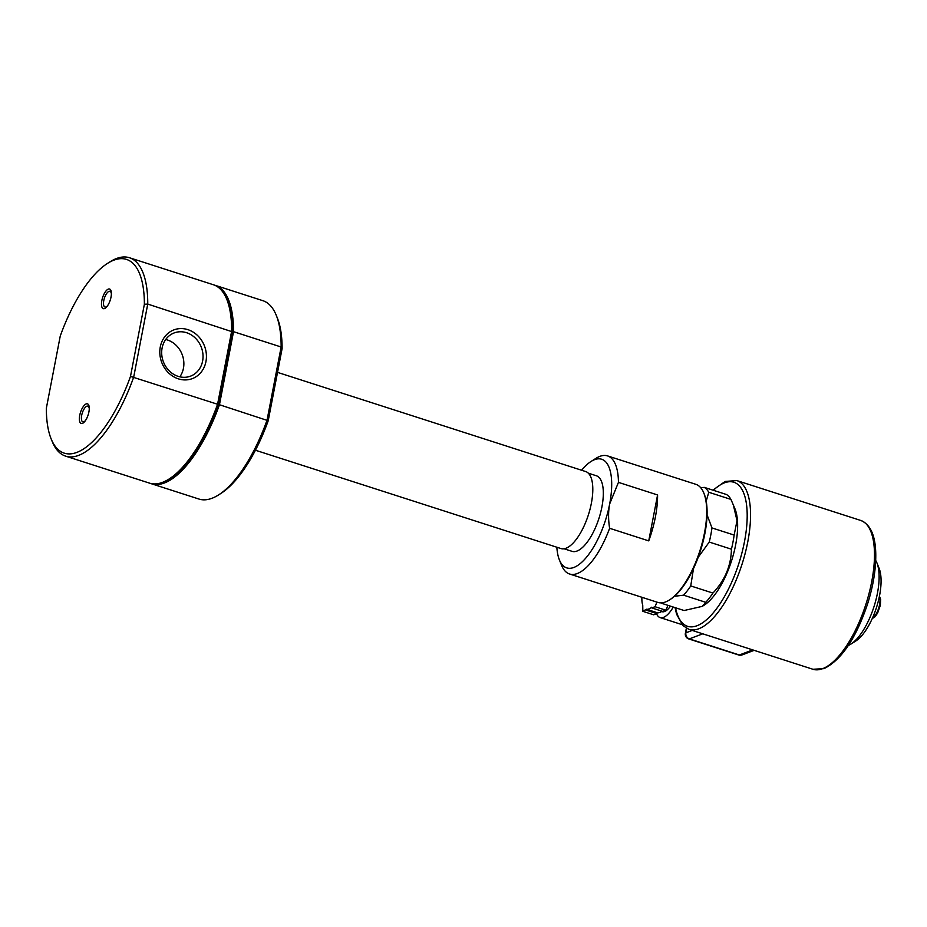 <?xml version="1.0" encoding="UTF-8"?>
<svg xmlns="http://www.w3.org/2000/svg" width="927" height="927" viewBox="0 0 927 927"><rect width="100%" height="100%" fill="white"/><g stroke="black" fill="none" stroke-linecap="round" stroke-linejoin="round"><path stroke-width="1.39" d="M89.27 408.726A8.25 3.221 -72.2 0 0 87.88 406.142A8.25 3.221 -72.2 0 0 82.283 413.002A8.25 3.221 -72.2 0 0 82.827 421.843A8.25 3.221 -72.2 0 0 85.458 420.557M88.911 411.912A10.301 4.021 107.8 0 1 84.994 421.206A10.301 4.021 107.8 0 1 79.386 419.815A10.301 4.021 107.8 0 1 83.905 405.771A10.301 4.021 107.8 0 1 89.27 407.915A10.301 4.021 107.8 0 1 88.911 411.912M111.379 293.905A8.25 3.221 -72.2 0 0 109.989 291.321A8.25 3.221 -72.2 0 0 104.392 298.181A8.25 3.221 -72.2 0 0 104.936 307.011A8.25 3.221 -72.2 0 0 107.578 305.725M111.02 297.092A10.301 4.021 107.8 0 1 107.103 306.385A10.301 4.021 107.8 0 1 101.495 304.995A10.301 4.021 107.8 0 1 106.014 290.951A10.301 4.021 107.8 0 1 111.379 293.094A10.301 4.021 107.8 0 1 111.02 297.092M202.607 361.055A23.117 20.313 69.3 0 0 195.435 338.181A23.117 20.313 69.3 0 0 174.183 332.92A23.117 20.313 69.3 0 0 163.361 361.727A23.117 20.313 69.3 0 0 190.533 376.153A23.117 20.313 69.3 0 0 202.607 361.055M205.945 361.6A26.049 22.897 -110.7 0 1 167.602 371.889A26.049 22.897 -110.7 0 1 175.806 329.27A26.049 22.897 -110.7 0 1 205.945 361.6M179.826 376.825A23.117 20.313 69.3 0 0 183.442 368.309A23.117 20.313 69.3 0 0 165.713 339.502M656.953 602.121L655.018 606.71L651.82 607.915L651.751 607.208A23.569 9.212 107.8 0 1 646.397 609.236L642.84 611.322L642.735 605.192A23.569 9.212 107.8 0 1 641.901 597.289M651.82 607.915L662.689 611.414L665.887 610.209L667.938 605.331M655.018 606.71L665.887 610.209M646.026 610.105L656.907 613.604L657.278 612.735L646.397 609.236M642.84 611.322L653.709 614.81L656.907 613.604M662.005 611.194A23.569 9.212 107.8 0 1 657.278 612.735M670.488 606.154A21.089 8.239 107.8 0 1 661.982 611.669L661.554 611.519M673.269 607.046A27.289 10.66 107.8 0 1 660.082 617.567A27.289 10.66 107.8 0 1 656.571 613.732M706.2 501.101L708.784 492.272L730.951 499.41L735.041 508.993A55.829 21.808 107.8 0 1 731.507 560.962A55.829 21.808 107.8 0 1 704.068 605.227L702.307 606.351L684.08 610.522L661.901 603.396L662.156 602.793M698.228 557.231L709.248 542.063L731.426 549.201C731.09 565.702 724.914 580.325 712.921 593.071L690.742 585.934L693.489 568.587M733.257 504.589L737.023 520.684L734.149 535.064L711.971 527.938L707.069 514.856M730.951 499.41A62.028 24.241 107.8 0 0 726.536 494.531L704.358 487.393L700.719 487.718M674.45 596.293L683.605 595.18L705.771 602.318L702.307 606.351M734.149 535.064A62.028 24.241 107.8 0 1 731.426 549.201M712.921 593.071A62.028 24.241 107.8 0 1 705.771 602.318M661.901 603.396A62.028 24.241 107.8 0 1 661.16 602.874M690.742 585.934A62.028 24.241 107.8 0 1 683.605 595.18M704.358 487.393A62.028 24.241 107.8 0 1 708.784 492.272M711.971 527.938A62.028 24.241 107.8 0 1 709.248 542.063M669.41 599.978L670.406 599.352A61.031 23.847 -72.2 0 0 700.395 550.951A61.031 23.847 -72.2 0 0 704.265 494.137L703.825 493.048A62.028 24.241 107.8 0 1 699.897 550.789A62.028 24.241 107.8 0 1 669.41 599.978A62.028 24.241 107.8 0 1 665.551 601.947A62.028 24.241 107.8 0 1 657.822 602.411L569.56 573.998A62.028 24.241 -72.2 0 0 577.278 573.535A62.028 24.241 -72.2 0 0 609.607 528.286C608.216 519.375 608.251 511.252 609.676 503.929A57.068 22.294 107.8 0 1 584.983 558.993A57.068 22.294 107.8 0 1 559.375 559.85A57.068 22.294 107.8 0 1 556.849 547.231M581.623 470.244A57.068 22.294 107.8 0 1 591.032 461.472A57.068 22.294 107.8 0 1 609.676 503.929L618.448 482.364L657.579 494.96A62.028 24.241 107.8 0 1 648.738 540.881L657.579 494.96M564.056 548.772L572.052 551.345A39.699 15.516 -72.2 0 0 576.988 551.055A39.699 15.516 -72.2 0 0 600.638 512.573A39.699 15.516 -72.2 0 0 596.374 475.771L588.378 473.199M648.738 540.881L609.607 528.286M618.448 482.364A62.028 24.241 -72.2 0 0 607.556 455.91A62.028 24.241 -72.2 0 0 595.968 458.344L591.032 461.472M607.556 455.91L695.829 484.311A62.028 24.241 107.8 0 1 703.825 493.048M559.375 559.85L561.565 565.273A62.028 24.241 -72.2 0 0 569.56 573.998M277.532 372.376L585.725 471.565A40.44 15.805 107.8 0 1 590.07 509.05A40.44 15.805 107.8 0 1 565.98 548.251A40.44 15.805 107.8 0 1 560.951 548.552L255.423 450.232M218.471 494.983L220.939 493.407A101.727 39.745 -72.2 0 0 268.216 420.731L282.109 348.575A101.727 39.745 -72.2 0 0 277.37 318.054L276.281 315.342A104.206 40.718 107.8 0 1 281.136 346.999L267.069 420.058A104.206 40.718 107.8 0 1 218.471 494.983A104.206 40.718 107.8 0 1 199.004 499.062L151.391 483.743A104.206 40.718 -72.2 0 0 219.456 404.74L218.818 404.589A103.708 40.521 107.8 0 1 155.655 483.894M218.784 287.706A103.708 40.521 107.8 0 1 232.851 331.715L218.818 404.589M150.475 483.419A104.206 40.718 -72.2 0 0 151.391 483.743M268.216 420.731L219.456 404.74L233.523 331.681L232.851 331.715M282.109 348.575L281.136 346.999L233.523 331.681A104.206 40.718 -72.2 0 0 215.238 285.342A104.206 40.718 -72.2 0 0 214.299 285.076M215.238 285.342L262.839 300.672A104.206 40.718 107.8 0 1 276.281 315.342M169.015 479.062L170 478.436A103.21 40.324 -72.2 0 0 218.065 404.415L232.063 331.715A103.21 40.324 -72.2 0 0 227.254 300.51L226.814 299.421A104.206 40.718 107.8 0 1 231.669 331.09L217.602 404.149A104.206 40.718 107.8 0 1 169.015 479.062A104.206 40.718 107.8 0 1 149.537 483.141L65.62 456.142A104.206 40.718 -72.2 0 0 133.685 377.138L147.752 304.079A104.206 40.718 -72.2 0 0 129.467 257.741A104.206 40.718 -72.2 0 0 109.989 261.831L107.52 263.395A101.727 39.745 107.8 0 1 144.38 304.253L130.487 376.408A101.727 39.745 107.8 0 1 51.089 438.749A101.727 39.745 107.8 0 1 46.35 408.228L60.243 336.084A101.727 39.745 107.8 0 1 107.52 263.395M144.38 304.253L147.752 304.079L232.063 331.715M130.487 376.408L218.065 404.415M51.089 438.749L52.19 441.461A104.206 40.718 -72.2 0 0 65.62 456.142M129.467 257.741L213.384 284.751A104.206 40.718 107.8 0 1 226.814 299.421M850.777 644.184L855.714 641.055A42.178 16.477 -72.2 0 0 879.688 594.856A42.178 16.477 -72.2 0 0 879.109 568.344L876.93 562.921A47.138 18.424 107.8 0 1 877.568 592.55A47.138 18.424 107.8 0 1 850.777 644.184A47.138 18.424 107.8 0 1 848.332 645.47M875.702 560.441A47.138 18.424 107.8 0 1 876.93 562.921M686.351 628.228L685.377 633.257A4.959 1.356 10.9 0 1 685.899 632.805L686.745 628.436M692.202 630.418L685.899 632.805A4.959 4.357 -110.7 0 0 689.34 638.888A4.959 1.935 107.8 0 1 688.726 638.923L738.738 655.018A4.959 1.935 -72.2 0 0 739.352 654.983L689.34 638.888L702.759 633.813M738.738 655.018A4.959 4.959 0 0 0 742.006 654.937A4.959 4.357 -110.7 0 1 739.352 654.983L752.759 649.908M675.551 607.776A75.678 29.571 -72.2 0 0 696.977 625.748A75.678 29.571 -72.2 0 0 746.247 530.441A75.678 29.571 -72.2 0 0 713.361 490.29M736.861 480.58L860.777 520.464A78.158 30.533 -72.2 0 1 871.716 581.669A78.158 30.533 -72.2 0 1 822.631 668.668A78.158 30.533 -72.2 0 1 812.898 669.259L688.97 629.375A78.158 30.533 -72.2 0 0 698.703 628.796A78.158 30.533 -72.2 0 0 747.788 541.785A78.158 30.533 -72.2 0 0 736.861 480.58L725.134 481.449L712.851 490.128M879.341 596.594A12.41 4.844 107.8 0 1 878.634 608.309A12.41 4.844 107.8 0 1 872.377 618.239M682.005 624.624L660.082 617.567M685.377 633.257A4.959 4.959 0 0 0 688.726 638.923M754.138 650.348L742.006 654.937M860.777 520.464C870.476 524.473 875.47 535.679 875.772 554.079C875.957 569.282 873.234 585.887 867.602 603.883C855.957 638.471 841.403 660.059 823.952 668.645L812.898 669.259M675.041 607.614L676.617 614.288L682.99 625.667L688.97 629.375M879.433 596.154L880.65 599.387L880.337 605.354L877.637 613.025L875.076 616.722L872.203 618.645"/></g></svg>
